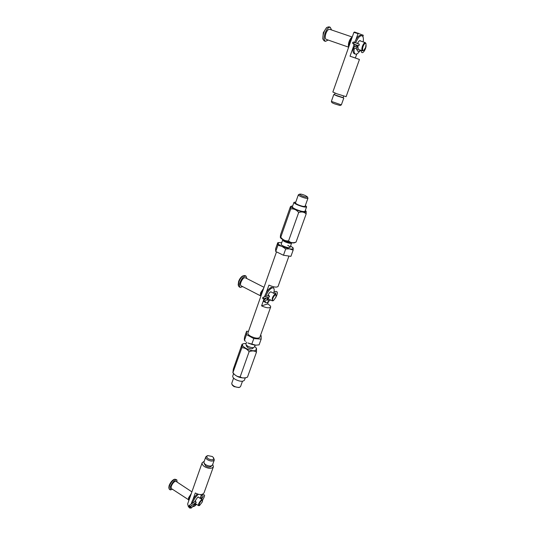 <?xml version="1.0" encoding="UTF-8"?>
<svg xmlns="http://www.w3.org/2000/svg" width="535" height="535" viewBox="0 0 535 535"><rect width="100%" height="100%" fill="white"/><g stroke="black" fill="none" stroke-linecap="round" stroke-linejoin="round"><path stroke-width="0.8" d="M263.093 289.923L261.294 295.012M247.899 333.004L247.879 333.071C247.705 334.034 248.675 335.117 250.788 336.321C255.416 338.421 258.432 338.735 259.836 337.264L270.65 307.103M268.343 301.894L267.614 303.947C269.787 305.124 270.81 306.154 270.67 307.043C269.319 308.354 266.283 307.966 261.575 305.88L264.002 299.045M266.236 292.732L268.938 285.115C273.699 287.188 276.742 287.629 278.06 286.439L288.953 256.064M273.719 286.82L273.332 287.91C274.328 288.552 274.475 290.244 273.76 292.959M261.575 305.88L267.614 303.947M255.068 345.215L254.453 346.941C253.436 348.038 251.289 347.83 248.006 346.326C246.501 345.463 245.819 344.674 245.946 343.965L245.966 343.918M253.249 347.623L253.042 348.218C252.226 349.094 250.507 348.934 247.886 347.73L246.254 345.797M254.64 346.419L256.439 348.211L255.777 350.392C251.43 352.498 238.53 345.396 243.512 343.684L246.153 343.39M243.512 343.684L242.061 344.239C242.455 344.065 242.382 345.229 241.847 347.723C244.736 347.703 247.157 349.041 249.103 351.742C252.032 350.539 254.486 350.686 256.466 352.19L256.492 348.298M241.847 347.723L232.892 372.694L233.32 369.056L242.047 344.246M249.103 351.742L240.168 376.841C237.313 376.794 234.932 375.436 233.033 372.761M256.466 352.19L247.498 377.128L246.929 377.349C244.261 378.339 242.007 378.171 240.168 376.841M246.588 377.469L245.766 377.757C240.957 378.392 236.811 376.941 233.327 373.397L233.267 373.31M282.968 239.653L282.727 239.894C282.674 240.382 283.456 241.024 285.068 241.82C288.552 243.278 290.739 243.679 291.628 243.01L291.582 242.709M283.624 240.175L285.496 241.746C288.278 242.91 290.024 243.231 290.739 242.696L290.793 242.556M292.678 205.982L291.441 206.142C288.786 207.112 301.86 212.656 305.425 212.061L306.14 211.292L305.311 210.449M280.447 237.6L280.48 237.667C281.356 239.774 291.542 243.565 294.377 242.837L296.042 242.101C293.053 243.191 290.565 242.79 288.572 240.89C285.429 241.145 282.834 239.907 280.775 237.186L280.32 237.346L280.547 234.765L290.385 206.777L290.752 206.457L290.726 208.917C293.902 208.583 296.55 209.794 298.67 212.535C301.707 211.479 304.208 211.947 306.16 213.946L306.174 211.345M296.042 242.101L306.16 213.946M288.572 240.89L298.67 212.535M280.775 237.186L290.726 208.917M305.231 195.489C302.563 194.392 300.71 193.938 299.674 194.131C299.339 194.412 300.021 194.947 301.707 195.73C305.177 197.094 307.063 197.455 307.351 196.82L305.231 195.489M307.364 196.847L307.966 198.197C307.083 198.692 304.749 198.184 300.971 196.659C299.205 195.85 298.329 195.242 298.343 194.827L298.51 194.666M307.953 198.224L305.084 206.249C304.188 206.784 301.86 206.289 298.095 204.765C296.343 203.949 295.474 203.327 295.494 202.892L295.507 202.859M305.365 205.46L306.622 206.791C305.438 207.5 302.362 206.844 297.386 204.825C295.073 203.755 293.929 202.925 293.956 202.357L295.788 202.07M306.608 206.831L305.024 211.238C303.84 211.974 300.764 211.332 295.795 209.312C293.488 208.229 292.351 207.399 292.384 206.811L292.398 206.771M239.687 387.233L238.831 387.534L233.982 386.598L232.464 385.267M231.755 383.327L231.969 384.464L233.802 386.049C236.109 387.253 238.102 387.641 239.787 387.2L240.589 386.484L242.455 381.268M232.765 375.951L232.738 376.025C232.518 377.101 233.434 378.265 235.487 379.509C240.001 381.629 242.997 381.843 244.462 380.131L245.264 377.904M212.248 456.489L207.841 455.613C206.309 456.342 206.477 457.418 208.349 458.843C212.295 460.434 214 460.013 213.458 457.579L212.248 456.489M213.492 457.626L214.321 459.879C213.124 461.478 210.897 461.464 207.64 459.826C206.169 458.843 205.547 457.86 205.774 456.883L207.139 455.813M190.694 495.296L187.638 503.963L188.387 506.685L189.932 508.069L190.594 506.197M192.954 499.55L195.288 492.969C199.508 495.136 202.431 495.089 204.056 492.822L213.378 466.821M204.223 461.277L202.15 462.788C201.849 464.086 202.665 465.39 204.591 466.701C208.877 468.867 211.82 468.874 213.411 466.734L212.729 464.34M204.149 463.404L205.714 466.012C208.503 467.416 210.409 467.423 211.445 466.025L211.526 465.804M204.049 461.779L204.022 461.845C203.795 462.829 204.41 463.812 205.875 464.808C209.125 466.44 211.345 466.453 212.549 464.835L214.301 459.946M189.932 508.069L190.634 507.849M190.045 508.25L188.554 506.892M341.337 104.893L340.059 105.522L334.328 103.77L331.967 102.687L331.366 101.389L341.35 104.887L343.798 98.065M343.142 97.664L333.773 94.541L331.366 101.389M351.562 38.941L349.348 45.221M355.956 39.53L358.035 33.658L353.889 32.361L354.551 32.02L363.258 35.223L362.931 36.741M356.778 53.988L355.347 57.994L359.446 59.472L350.044 56.215L353.194 47.327M359.446 59.472L346.112 96.668L336.742 93.752L332.857 92.013M353.889 32.361L351.502 39.122M343.691 96.126L343.089 97.805L337.01 95.925L334.482 94.789L335.077 93.103M333.773 94.541L334.529 94.641M355.347 57.994L350.044 56.215M358.41 33.217L358.035 33.658M268.162 295.761L268.617 295.434L269.6 296.724L268.644 297.166M238.202 284.74L238.597 281.497C239.62 278.809 240.944 276.996 242.569 276.06L242.683 276.007M246.816 278.534L246.033 276.1L244.923 275.538L243.519 275.639C241.619 276.735 240.075 278.849 238.884 281.992L238.389 285.637L239.125 286.834L240.235 287.409L242.669 286.62M275.859 297.313L276.147 295.36C275.358 294.35 274.268 295.313 272.883 298.236C272.328 300.061 272.516 300.857 273.452 300.623L275.859 297.313M273.392 300.643L272.302 300.864L272.288 298.109C273.412 295.494 274.542 294.223 275.672 294.283L276.134 295.3M246.033 276.1C243.913 275.899 241.9 278.053 239.994 282.56C239.192 285.128 239.272 286.747 240.235 287.409M264.016 287.302L245.217 277.718C243.699 277.578 242.261 279.116 240.904 282.333C240.322 284.165 240.382 285.322 241.071 285.797L260.933 296.036M263.715 288.151L260.779 292.545C260.177 294.39 260.197 295.541 260.846 296.002M263.407 289.027L261.214 292.418L261.24 295.166M194.954 501.529L195.188 501.228L196.285 502.412L195.703 502.739M168.833 487.452L169.134 485.559C170.391 482.51 171.996 480.483 173.935 479.48L174.009 479.46M177.105 482.088L176.824 479.862L174.905 479.186C172.644 480.35 170.772 482.717 169.301 486.282L168.94 488.388L169.354 489.271L170.317 489.92L172.457 489.278M202.357 501.85L202.571 500.713C201.775 499.984 200.645 501.094 199.18 504.03L199.522 505.535L202.357 501.85M199.481 505.548L198.572 505.662L198.612 503.963C199.876 501.235 201.107 499.837 202.297 499.777L202.564 500.666M176.824 479.862C174.611 479.848 172.424 482.202 170.27 486.93L170.317 489.92M191.904 491.866L175.908 481.299C174.323 481.293 172.758 482.971 171.22 486.342L171.26 488.482L189.022 500.044M191.323 493.517L188.527 497.864L188.507 499.991M191.062 494.246L188.989 497.563L189.236 499.436M358.209 43.803L358.831 43.81L359.293 45.114L358.055 45.843L357.581 45.435M322.799 38.553L323.294 32.675L326.403 27.827M331.56 29.967L330.242 27.258L328.951 26.817L327.226 27.258C325.848 28.335 324.691 30.194 323.749 32.822C322.873 35.544 322.659 37.764 323.107 39.503L324.203 40.901L325.487 41.355L328.149 40.038M365.659 47.408L366.074 43.883C365.311 42.74 364.315 43.589 363.071 46.425C362.222 49.447 362.456 50.751 363.787 50.337L365.659 47.408M363.72 50.377L362.469 50.845C361.647 50.283 361.64 48.732 362.436 46.204C363.405 43.776 364.382 42.599 365.365 42.666L366.047 43.803M330.242 27.258C328.396 27.084 326.664 29.091 325.053 33.27C323.762 37.637 323.909 40.332 325.487 41.355M352.237 37.029L329.573 29.285C328.256 29.164 327.019 30.595 325.862 33.578C324.939 36.694 325.046 38.62 326.176 39.356L348.659 47.18M352.17 37.223C351.02 37.731 349.997 39.189 349.087 41.583C348.292 44.024 348.178 45.809 348.74 46.953M351.789 38.306L349.475 41.73L349.114 45.883M353.013 43.716L353 43.709C352.284 42.827 352.485 42.272 353.602 42.051L353.622 42.058C354.337 42.94 354.13 43.495 353.013 43.716L358.651 45.829M353.849 47.501L353.334 47.535L353.561 49.1L354.076 49.066L353.849 47.501M262.785 298.764L262.819 297.373L263.26 297.42L263.233 298.818L262.785 298.764M264.103 300.576L263.541 300.576L263.956 301.707L264.517 301.707L264.103 300.576M189.223 506.712L189.062 505.562L189.617 505.602L189.778 506.752L189.223 506.712M190.841 507.173L190.326 507.086L190.781 507.969L191.296 508.056L190.841 507.173M359.627 40.693L365.365 42.666M357.474 43.522C358.45 41.462 359.38 40.499 360.249 40.627L360.704 41.068M360.055 50.517C358.343 53.232 356.818 54.43 355.481 54.109L355.474 54.109C354.324 53.607 353.862 51.922 354.083 49.059M354.417 46.919L355.059 44.485M355.655 42.833C357.788 37.885 359.881 35.517 361.934 35.745L362.014 35.771C363.285 36.467 363.673 38.513 363.191 41.924M355.474 54.109L354.411 53.734C353.234 53.219 352.772 51.487 353.026 48.531M353.133 47.715L353.996 44.084M354.585 42.425C356.718 37.497 358.811 35.149 360.858 35.377L360.938 35.41M356.745 45.702L356.878 45.167M194.506 501.897L197.622 497.256L198.559 497.042L198.766 497.443M195.783 505.114L194.406 506.277L192.446 506.805M192.292 503.388C193.663 499.657 195.69 496.627 198.358 494.307M191.176 504.137C192.139 500.339 194.178 496.948 197.308 493.979M201.207 494.554L200.892 496.714M267.721 295.895C268.59 293.708 269.62 292.337 270.81 291.789L271.673 292.244M269.861 300.382L266.925 302.71L265.741 302.676L264.932 301.339M264.939 299.339L265.153 298.229M265.654 296.517C267.513 291.869 269.7 288.98 272.215 287.85L273.318 287.904L271.298 287.389C268.523 288.706 266.249 291.869 264.464 296.878M265.741 302.676L264.364 301.78M263.949 300.215L264.069 298.563M260.518 335.358L261.16 335.699L261.167 339.103L253.791 338.568L246.474 334.589L246.622 331.225L248.481 331.372M253.791 338.568L251.731 344.366L247.859 342.975L256.125 345.242M246.622 331.225L244.609 336.956L244.314 339.257L244.441 340.374L246.474 334.589M245.471 341.31L244.441 340.374M251.731 344.366L255.208 345.222L259.094 344.868L261.167 339.103M282.727 239.894L281.203 244.207C281.149 244.709 281.925 245.358 283.537 246.16C287.007 247.618 289.188 248.006 290.084 247.317C290.137 246.816 289.355 246.16 287.736 245.358M275.732 251.497L277.939 245.237L277.739 242.736L275.565 248.929L275.732 251.497L283.463 255.248L290.913 256.352L293.153 250.119L282.039 246.441C279.558 245.211 278.233 244.174 278.066 243.325L279.096 242.556L281.738 242.683M290.619 245.833L293.207 248.186C293.233 248.989 292.056 249.223 289.676 248.889L285.697 248.969L282.039 246.441L277.939 245.237M277.739 242.736L278.327 242.656M292.739 247.384L293.207 248.186L293.153 250.119M283.463 255.248L285.697 248.969M356.477 48.986L356.885 49.454L358.122 48.772L357.975 46.953L357.193 45.749L356.243 45.87M356.651 47.582L357.968 46.933M354.103 49.046L357.005 47.381L356.778 45.823L353.334 47.535M267.353 299.667L267.654 300.015L268.751 299.172L268.396 298.176M267.507 299.058L268.383 298.149L267.553 297.5M267.607 298.965L267.159 297.875L266.584 297.888M199.849 498.159L200.518 497.276L201.628 498.018L203.28 496.052M194.546 504.819L194.68 504.94C195.563 505.04 195.837 504.672 195.516 503.83L195.636 503.702M193.998 503.89L194.379 504.719L194.947 503.315M247.879 333.071L261.327 294.919M263.019 290.13L276.501 251.871M246.582 342.186L245.946 343.965M246.468 345.202L246.24 345.837M233.327 373.397L232.892 372.694M291.441 206.142L290.752 206.457M290.077 247.357L291.615 243.044M299.674 194.131L298.476 194.686M298.343 194.827L295.494 202.892M293.956 202.357L292.384 206.811M232.498 385.314L231.969 384.464M231.735 383.388L233.601 378.098M232.738 376.025L233.548 373.724M207.841 455.613L207.018 455.847M190.614 495.517L202.15 462.788M204.022 461.845L205.774 456.883M349.415 45.034L332.85 92.027M242.569 276.06L243.519 275.639M270.797 291.796L275.672 294.283L275.853 292.946M268.69 299.005L272.302 300.864M238.175 284.62L238.389 285.637M173.935 479.48L174.905 479.186M198.117 497.008L202.297 499.777M194.954 503.248L198.572 505.662M168.819 487.365L168.94 488.388M326.27 27.914L327.226 27.258M358.236 49.374L362.469 50.845M322.752 38.4L323.107 39.503M366.127 45.528C365.967 49.213 363.064 53.721 361.72 52.457L360.597 50.196M358.664 49.521L358.122 48.772M360.423 50.136C360.062 50.832 359.186 51.206 357.795 51.273L356.477 49.013L356.37 47.742M359.266 44.211L353.622 42.058M273.579 293.213C274.729 291.642 275.726 291.093 276.562 291.555C277.799 292.043 277.591 293.875 275.946 297.045M270.483 299.928C269.907 300.63 269.112 300.837 268.095 300.57L267.226 299.306M269.138 295.467L262.819 297.373M266.778 297.734L263.541 300.576M267.567 299.005L264.531 301.693M274.896 293.889L275.899 292.859M269.52 296.898L263.253 298.811M200.986 498.908L201.628 498.018M200.518 497.276C201.889 495.236 203.053 494.44 204.009 494.888C205.126 494.828 204.624 496.62 202.504 500.265M203.153 496.259L201.575 499.302M196.86 504.518L194.399 504.692M195.516 503.83L194.9 503.281M195.629 501.135L189.062 505.562M192.092 505.18L190.326 507.086M194.379 504.719L191.296 508.056M196.305 502.332L189.791 506.739M361.934 35.745L360.858 35.377M279.096 242.556L277.999 242.696"/></g></svg>
